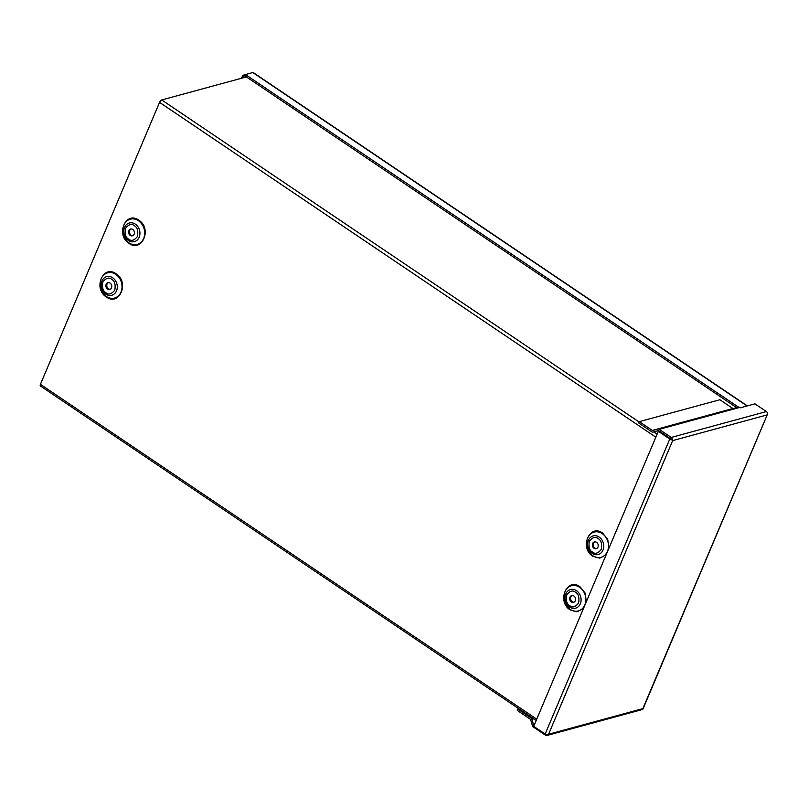 <?xml version="1.0" encoding="UTF-8"?>
<svg xmlns="http://www.w3.org/2000/svg" width="808" height="808" viewBox="0 0 808 808"><rect width="100%" height="100%" fill="white"/><g stroke="black" fill="none" stroke-linecap="round" stroke-linejoin="round"><path stroke-width="1.21" d="M670.66 438.805L672.377 439.966A2.424 0.949 -157.1 0 1 669.781 439.047L658.318 431.31L659.207 431.078L672.387 439.966A2.424 1.99 -105.2 0 0 671.236 437.441L659.207 429.331A2.424 1.99 -105.2 0 0 657.661 429.058L652.844 430.512A0.818 0.667 74.8 0 1 652.319 430.422L639.29 421.635L638.714 422.988L651.743 431.785A2.424 1.99 -105.2 0 0 653.248 432.068L658.116 430.593A0.818 0.667 74.8 0 1 658.631 430.684L670.741 438.855M767.529 413.504A2.424 0.949 22.9 0 1 767.6 413.999A2.424 0.949 22.9 0 1 767.539 414.09L642.865 708.616L548.602 734.24L672.65 440.602L766.903 414.979L767.539 414.09A2.424 1.99 -105.2 0 0 766.388 411.575L754.935 403.838L740.36 407.808L739.795 407.414A2.424 1.99 -105.2 0 0 738.249 407.151L657.752 429.028M669.781 439.047L545.158 734.058A2.424 0.949 -157.1 0 0 547.763 734.987L548.602 734.24L547.763 734.987A2.424 1.99 74.8 0 1 546.965 735.472L642.118 709.596A2.424 1.99 74.8 0 0 642.915 709.111L642.915 709.111A2.424 0.949 22.9 0 0 642.976 709.02L767.6 413.999M533.977 725.685A0.818 0.667 74.8 0 1 533.664 725.21L534.24 725.049M518.898 708.798L517.867 709.07L530.896 717.868A2.424 1.99 74.8 0 1 531.937 719.342L533.664 725.21M517.867 709.07L517.292 710.434L530.331 719.221A0.818 0.667 74.8 0 1 530.674 719.726L532.401 725.594A2.424 1.99 74.8 0 0 533.432 727.069L545.471 735.179A2.424 1.99 74.8 0 0 546.965 735.472M658.318 431.31L533.704 726.331L545.158 734.058M672.377 439.966L672.65 440.602L672.387 439.966M639.29 421.635L719.878 399.728L732.906 408.515L652.319 430.422M116.14 273.821C129.734 282.164 119.402 306.636 106.343 297.001C92.748 288.648 103.081 264.186 116.14 273.821M583.558 608.303L577.134 611.787L570.155 609.899C556.55 601.546 566.893 577.084 579.942 586.719L585.073 593.001L586.356 601.687M138.794 220.18C152.399 228.533 142.056 252.995 129.007 243.359C115.403 235.007 125.735 210.545 138.794 220.18M606.222 554.662L599.788 558.146L592.809 556.258C579.215 547.915 589.547 523.443 602.606 533.078L607.727 539.36L609.01 548.046M108.353 282.598A3.515 2.889 -105.2 0 0 106.767 285.537A3.515 2.889 -105.2 0 0 108.454 288.81A3.515 2.889 -105.2 0 0 110.181 289.294M107.565 289.042A3.515 2.889 74.8 0 1 105.888 285.507A3.515 2.889 74.8 0 1 107.908 282.669A3.515 2.889 74.8 0 1 110.09 283.083A3.515 2.889 74.8 0 1 111.767 286.618A3.515 2.889 74.8 0 1 109.747 289.456A3.515 2.889 74.8 0 1 107.565 289.042M572.165 595.496A3.515 2.889 -105.2 0 0 570.579 598.445A3.515 2.889 -105.2 0 0 572.256 601.707A3.515 2.889 -105.2 0 0 573.993 602.202M571.377 601.95A3.515 2.889 74.8 0 1 569.701 598.415A3.515 2.889 74.8 0 1 571.721 595.577A3.515 2.889 74.8 0 1 573.892 595.991A3.515 2.889 74.8 0 1 575.569 599.526A3.515 2.889 74.8 0 1 573.559 602.364A3.515 2.889 74.8 0 1 571.377 601.95M131.017 228.957A3.515 2.889 -105.2 0 0 129.431 231.896A3.515 2.889 -105.2 0 0 131.108 235.168A3.515 2.889 -105.2 0 0 132.835 235.653M130.229 235.401A3.515 2.889 74.8 0 1 128.553 231.866A3.515 2.889 74.8 0 1 130.563 229.028A3.515 2.889 74.8 0 1 132.744 229.442A3.515 2.889 74.8 0 1 134.421 232.977A3.515 2.889 74.8 0 1 132.411 235.815A3.515 2.889 74.8 0 1 130.229 235.401M594.829 541.855A3.515 2.889 -105.2 0 0 593.234 544.804A3.515 2.889 -105.2 0 0 594.92 548.066A3.515 2.889 -105.2 0 0 596.647 548.561M594.042 548.309A3.515 2.889 74.8 0 1 592.365 544.774A3.515 2.889 74.8 0 1 594.375 541.936A3.515 2.889 74.8 0 1 596.557 542.35A3.515 2.889 74.8 0 1 598.233 545.885A3.515 2.889 74.8 0 1 596.223 548.723A3.515 2.889 74.8 0 1 594.042 548.309M246.42 76.922L161.731 99.95A2.424 1 124 0 0 159.54 102.364L40.43 384.345A2.424 1 124 0 0 40.4 385.982L536.179 720.463M747.37 405.899L253.288 72.579A2.424 1 124 0 0 252.803 72.528L245.45 74.528L738.421 407.101M736.573 407.606L244.885 75.891L245.45 74.528M244.915 75.912L242.764 75.346L245.41 74.629M242.764 75.346L241.531 78.255M243.976 76.164L243.289 77.78M659.207 429.331L739.795 407.414M671.236 437.441L766.388 411.575M533.785 718.837L531.937 719.342M531.927 717.585L530.896 717.868M106.424 296.536A13.079 10.767 -105.2 0 0 120.988 292.112A13.079 10.767 -105.2 0 0 115.786 274.356A13.079 10.767 -105.2 0 0 101.222 278.78A13.079 10.767 -105.2 0 0 106.424 296.536M570.236 609.434A13.079 10.767 -105.2 0 0 584.8 605.02A13.079 10.767 -105.2 0 0 579.599 587.264A13.079 10.767 -105.2 0 0 565.034 591.678A13.079 10.767 -105.2 0 0 570.236 609.434M129.078 242.895A13.079 10.767 -105.2 0 0 143.652 238.471A13.079 10.767 -105.2 0 0 138.451 220.715A13.079 10.767 -105.2 0 0 123.877 225.139A13.079 10.767 -105.2 0 0 129.078 242.895M592.89 555.793A13.079 10.767 -105.2 0 0 607.454 551.379A13.079 10.767 -105.2 0 0 602.253 533.623A13.079 10.767 -105.2 0 0 587.689 538.037A13.079 10.767 -105.2 0 0 592.89 555.793M105.989 292.779C103 291.244 101.949 287.668 102.848 282.022C106.06 277.952 108.999 277.063 111.666 279.356C114.655 280.881 115.706 284.466 114.817 290.102C111.605 294.173 108.666 295.061 105.989 292.779M101.929 281.043A9.656 7.939 74.8 0 1 112.676 277.78A9.656 7.939 74.8 0 1 116.514 290.88A9.656 7.939 74.8 0 1 105.767 294.132A9.656 7.939 74.8 0 1 101.929 281.043M569.802 605.677C566.812 604.152 565.762 600.566 566.65 594.93C569.862 590.86 572.801 589.961 575.478 592.254C578.467 593.779 579.518 597.365 578.619 603C575.407 607.081 572.468 607.97 569.802 605.677M565.741 593.941A9.656 7.939 74.8 0 1 576.488 590.678A9.656 7.939 74.8 0 1 580.326 603.778A9.656 7.939 74.8 0 1 569.579 607.04A9.656 7.939 74.8 0 1 565.741 593.941M128.654 239.138C125.664 237.602 124.614 234.027 125.503 228.391C128.714 224.311 131.654 223.422 134.32 225.715C137.309 227.24 138.36 230.825 137.471 236.461C134.259 240.531 131.32 241.42 128.654 239.138M128.422 240.491A9.656 7.939 74.8 0 1 124.584 227.401A9.656 7.939 74.8 0 1 135.33 224.139A9.656 7.939 74.8 0 1 139.168 237.239A9.656 7.939 74.8 0 1 128.422 240.491M592.466 552.036C589.476 550.511 588.426 546.925 589.315 541.289C592.527 537.219 595.466 536.32 598.132 538.613C601.122 540.138 602.172 543.723 601.283 549.359C598.072 553.44 595.132 554.328 592.466 552.036M592.234 553.399A9.656 7.939 74.8 0 1 588.396 540.3A9.656 7.939 74.8 0 1 599.142 537.037A9.656 7.939 74.8 0 1 602.98 550.137A9.656 7.939 74.8 0 1 592.234 553.399M655.844 437.179L159.54 102.364M40.43 384.345L536.724 719.16M657.126 434.159L653.803 431.916M639.128 422.018L161.731 99.95M252.803 72.528L747.067 405.98M657.702 429.038L738.29 407.131"/></g></svg>
